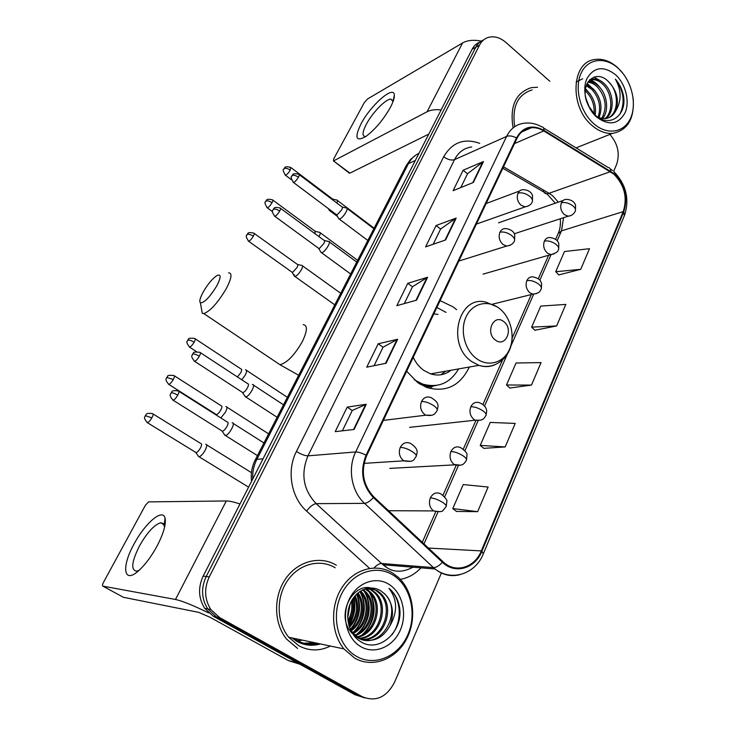 <?xml version="1.0" encoding="UTF-8"?>
<svg xmlns="http://www.w3.org/2000/svg" width="736" height="736" viewBox="0 0 736 736"><rect width="100%" height="100%" fill="white"/><g stroke="black" fill="none" stroke-linecap="round" stroke-linejoin="round"><path stroke-width="1.1" d="M456.596 309.69L453.385 307.041L440.11 300.61M406.658 371.229L417.956 382.821L426.972 387.541C446.053 392.684 460.156 385.848 469.31 367.034M294.06 638.37L297.427 640.578C304.042 644.193 311.006 645.168 318.329 643.503C311.006 645.168 304.042 644.193 297.427 640.578L294.06 638.37M303.802 643.236L314.824 642.758L303.802 643.236M479.89 42.062C476.514 43.396 473.901 45.825 472.052 49.358L203.173 576.113C197.92 587.503 198.426 598.239 204.672 608.322L213.33 616.262L354.872 694.683L364.798 697.903M483.653 39.891C480.258 41.225 477.636 43.663 475.787 47.214L206.2 576.5C200.928 587.963 201.434 598.764 207.718 608.902L216.421 616.888L358.552 695.695L216.421 616.888L207.718 608.902C201.434 598.764 200.928 587.963 206.2 576.5L475.787 47.214C477.636 43.663 480.258 41.225 483.653 39.891M537.547 87.262L531.355 87.63C515.66 92.782 509.57 106.205 513.084 127.926C509.57 106.205 515.66 92.782 531.355 87.63L537.547 87.262M336.361 565.239C320.224 555.358 297.896 560.924 285.642 578.735C273.258 596.427 273.636 623.364 286.654 639.17L297.574 648.434L286.654 639.17C273.636 623.364 273.258 596.427 285.642 578.735C297.896 560.924 320.224 555.358 336.361 565.239M613.842 174.128C624.487 185.086 627.624 197.579 623.226 211.609L481.316 550.914C474.996 567.06 456.66 573.344 444.323 562.948L373.824 496.92C362.94 485.015 360.557 471.252 366.675 455.621L516.966 138.405C520.186 131.992 524.989 128.432 531.383 127.724C535.56 127.402 539.681 128.469 543.766 130.925L613.842 174.128M614.063 173.595L543.922 130.318C532.137 124.191 522.974 126.748 516.451 137.972L366.059 455.216C359.784 471.242 362.222 485.355 373.391 497.554L442.364 562.249C454.912 574.623 475.143 568.643 481.878 551.273L623.696 211.996C628.185 197.625 624.984 184.828 614.063 173.595M315.698 642.942L304.235 643.356M456.495 511.428L477.655 511.658L488.124 487.03L463.22 484.564L452.778 508.585L456.651 511.548M483.8 448.353L505.181 446.927L515.191 423.412L490.213 422.436L480.231 445.409L483.948 448.472M558.872 274.896L580.722 269.321L589.49 248.704L564.484 251.528L555.708 271.722L559.001 275.025M534.916 330.252L556.646 325.938L565.8 304.419L540.776 306.084L531.622 327.143L535.054 330.381M509.91 388.019L531.484 385.084L541.052 362.6L516.037 363.004L506.488 384.992L510.057 388.148M549.829 81.273L505.807 42.366C500.038 37.472 494.187 35.825 488.262 37.426C484.481 38.64 481.574 41.188 479.559 45.052L209.263 576.904C203.973 588.423 204.488 599.288 210.8 609.482L219.54 617.522L362.268 696.716C375.82 702.181 386.584 697.36 394.542 682.272L441.388 573.031M613.732 171.148L616.556 164.57C620.126 153.787 617.9 143.732 609.868 134.403M354.099 429.474L335.202 431.646L347.208 407.118L366.27 404.266L354.099 429.474M445.611 239.954L425.601 246.891L436.062 225.529L456.173 218.086L445.611 239.954M473.377 182.445L453.109 190.698L463.11 170.246L483.478 161.543L473.377 182.445M386.069 363.271L366.749 367.181L378.194 343.776L397.67 339.25L386.069 363.271M416.539 300.168L396.851 305.67L407.781 283.314L427.598 277.26L416.539 300.168M407.781 283.314L412.482 286.801M404.312 303.582L412.519 286.727L427.598 277.26M378.194 343.776L383.06 347.226M374.063 365.7L383.097 347.162L397.67 339.25M463.11 170.246L467.498 173.797M460.791 187.57L467.544 173.714L483.478 161.543M436.062 225.529L440.597 229.052M433.191 244.269L440.634 228.97L456.173 218.086M347.208 407.118L352.25 410.504M342.36 430.827L352.277 410.449L366.27 404.266M531.484 385.084L506.488 384.992M556.646 325.938L531.622 327.143M580.722 269.321L555.708 271.722M505.181 446.927L480.231 445.409M477.655 511.658L452.778 508.585M348.662 624.524L351.504 615.738L348.662 624.524M352.875 603.851L352.664 599.003L352.875 603.851M361.082 123.795C370.696 105.184 394.045 84.686 394.34 95.119C394.533 97.888 393.199 102 390.338 107.447C383.336 119.756 375.24 129.389 366.068 136.344C355.893 142.131 354.228 137.954 361.082 123.795M393.042 101.559L390.871 99.121C385.876 98.799 372.37 112.709 366.372 124.191C362.351 131.983 361.974 136.096 365.231 136.519L365.939 136.436M481.261 41.087C473.607 39.624 467.378 40.25 462.576 42.964L367.402 99.047L364.274 102.654L333.693 158.912L333.454 160.88L349.931 173.116L428.812 134.081M441.14 109.912C435.39 109.278 430.707 109.894 427.092 111.752L333.886 160.742M349.931 173.116L349.158 172.997M593.777 123.694C607.283 135.709 624.524 132.655 630.743 117.843C637.155 103.196 631.433 80.344 618.369 68.457C605.415 56.359 587.871 58.254 581.118 73.158C574.163 87.878 580.18 111.9 593.777 123.694M623.024 73.517L617.78 67.74C610.245 61.014 602.471 58.282 594.467 59.552C571.292 62.22 569.36 107.097 592.048 125.479C598.644 131.137 605.415 133.786 612.37 133.409C627.55 130.53 634.496 118.938 633.208 98.615M585.433 89.387L587.852 91.411C593.98 98.1 596.427 105.975 595.176 115.037M585.286 90.933L586.5 92.028C592.167 98.127 594.697 105.432 594.062 113.96M586.62 84.686L593.326 88.918C601.008 97.759 602.885 107.41 598.957 117.852L605.323 118.616C609.942 118.036 613.465 115.368 615.903 110.612C619.289 100.225 616.897 90.657 608.718 81.908C619.05 91.485 619.096 113.234 608 118.018M586.261 85.689L591.956 89.544C599.27 97.851 601.312 107.106 598.092 117.309M588.276 81.54C592.057 81.567 595.59 83.186 598.865 86.397C607.071 94.3 609.491 110.639 602.499 118.643M587.843 82.202C591.312 82.524 594.522 84.134 597.476 87.032C606.013 97.253 607.402 107.76 601.643 118.533M589.398 80.123L592.664 79.037C596.813 78.614 600.742 80.215 604.468 83.849C613.824 92.69 615.149 112.038 605.737 118.56M589.361 80.16L591.256 79.69C595.406 79.267 599.343 80.868 603.06 84.484C612.122 93.095 613.778 111.67 604.955 118.652M585.764 97.943L589.766 108.367M615.572 74.759C603.621 65.633 594.099 66.875 587.006 78.467C581.716 89.755 586.307 108.072 596.694 117.134C608.911 125.985 618.369 124.522 625.085 112.755C630.053 101.504 625.637 83.867 615.572 74.759M608.718 81.908C595.948 67.868 579.434 83.361 586.997 102.497M588.184 105.386L595.323 115.166C609.206 128.294 626.778 115.708 623.594 96.37C622.38 89.718 619.629 83.959 615.36 79.102C621.497 90.178 621.681 100.676 615.903 110.612M532.128 89.893C517.666 94.493 511.86 106.766 514.703 126.702M615.36 79.102C623.834 90.85 625.342 102.571 619.887 114.282M593.952 77.059L600.613 80.85M589.481 80.031L595.222 83.545M586.896 84.033L589.904 86.213M576.076 82.046L582.682 78.752M589.895 79.608C593.934 81.208 597.448 84.042 600.429 88.108M587.153 83.462L595.249 91.062M585.534 88.725L590.152 94.033M203.449 291.557C200.091 297.694 199.079 301.447 200.394 302.827C204.286 302.846 209.677 297.298 216.586 286.194C221.131 277.417 221.297 273.838 217.092 275.466C212.667 278.355 208.122 283.719 203.449 291.557M228.611 272.826C232.484 273.001 231.592 278.475 225.934 289.248C217.617 303.02 210.248 311.135 203.835 313.6L202.271 313.334L201.544 309.258M495.411 340.05C505.485 348.1 513.995 328.753 503.663 321.558C493.7 313.343 484.914 332.773 495.411 340.05M413.246 357.319C415.785 362.793 419.29 367.144 423.77 370.374L430.615 373.87C438.113 376.142 444.903 374.937 451.002 370.272M414.248 379.748L422.593 384.063C438.049 388.323 450.055 383.272 458.602 368.929M446.007 312.377L436.871 307.455M419.741 384.008L420.734 384.376C425.794 386.106 430.818 386.492 435.804 385.535L428.177 386.943L436.089 385.498M440.91 374.762L445.685 371.211M437.984 314.401L433.798 313.941M450.248 370.401L449.53 371.349M432.63 386.372L429.566 388.36M329.185 209.236L329.562 210.717L330.768 210.422M336.867 203.035C337.704 201.066 337.668 200.045 336.766 199.98M332.893 200.036L332.442 198.941L291.07 167.698M319.001 236.624L319.13 236.385C320.454 233.744 320.565 232.355 319.479 232.226M315.072 233.735L315.1 231.224L272.9 200.155M294.225 274.602L294.621 276.432L295.384 276.34C297.408 275.319 299.405 273.111 301.374 269.707C302.772 266.91 302.892 265.438 301.742 265.3M291.806 272.035L292.698 272.32L297.013 267.527C298.025 265.503 298.126 264.436 297.298 264.344L254.251 233.459M241.813 379.813L245.217 375.084C246.873 371.744 247.029 369.987 245.686 369.822L245.465 369.858M237.443 376.952L240.681 372.821C241.877 370.401 241.997 369.141 241.04 369.021L195.233 338.836M220.855 417.965L225.474 412.142C227.222 408.59 227.387 406.732 225.989 406.557L225.869 406.576M215.795 414.221L216.476 414.607C217.847 414.129 219.31 412.537 220.864 409.842C222.134 407.284 222.272 405.941 221.26 405.812L174.469 375.894M198.104 455.796L199.088 456.771C200.956 456.21 202.989 454.029 205.178 450.22C207.028 446.458 207.212 444.48 205.749 444.296L205.73 444.296M195.472 452.244L196.116 452.64C197.46 452.226 198.922 450.653 200.505 447.902C201.848 445.179 201.995 443.753 200.937 443.624L153.116 414M338.44 218.141L338.946 219.015L339.931 218.868C343.51 217.534 349.379 207.506 346.362 207.902M336.214 214.507L337.254 214.765L341.697 209.806C342.636 207.929 342.709 206.936 341.909 206.844L299.285 174.68M320.684 251.786L321.227 252.696L322.12 252.586C325.708 251.399 331.743 240.93 328.587 241.371M318.403 248.152L319.387 248.455L323.858 243.506C324.852 241.5 324.926 240.451 324.079 240.359L280.582 208.38M244.711 395.848L245.879 396.87C249.486 396.456 256.294 383.87 252.577 384.523L252.384 384.551M242.144 392.233L242.926 392.647C244.389 392.113 245.907 390.476 247.48 387.734C248.722 385.176 248.823 383.842 247.784 383.723L200.44 352.71M224.37 434.442L225.464 435.5C229.062 435.326 236.1 422.114 232.236 422.823L232.162 422.832M221.729 430.827L222.456 431.25C223.891 430.799 225.418 429.162 227.019 426.356C228.344 423.642 228.454 422.216 227.36 422.087L178.958 391.377M134.053 544.024C144.983 523.259 162.638 508.079 165.002 517.997C166.281 523.876 163.668 533.168 157.164 545.864C151.588 556.131 145.572 564.282 139.113 570.299C123.538 584.899 121.072 567.152 134.053 544.024M164.56 527.289L163.42 523.618L160.65 522.762C154.192 524.786 147.117 532.524 139.435 545.992C131.597 561.844 130.677 570.234 136.666 571.154L139.168 570.253M239.982 503.994C233.956 501.961 229.402 500.949 226.32 500.968L148.525 501.888L145.314 505.411L103.583 582.176C102.433 584.448 102.184 585.764 102.838 586.132L123.4 597.282L198.858 612.38L210.248 617.384L288.383 660.588L297.381 662.832M208.702 612.941C193.366 605.452 182.298 600.962 175.499 599.472L102.838 586.132M297.703 640.734L302.008 640.053M300.012 664.286L288.383 660.588M356.564 656.411C374.826 666.963 398.765 656.3 407.891 634.625C417.275 613.106 410.338 585.562 392.84 574.954C375.489 564.024 351.109 572.985 341.081 595.047C330.768 616.943 338.155 646.19 356.564 656.411M354.669 658.131C372.655 668.463 396.115 659.336 406.594 638.94C417.266 618.672 413.494 591.146 398.24 577.282L392.601 573.013C376.492 562.966 354.32 568.781 342.286 587.098C330.124 605.286 330.768 632.868 343.905 648.904L354.669 658.131M335.184 567.769C319.994 558.495 299.028 563.804 287.574 580.575C276.009 597.227 276.46 622.49 288.733 637.247L298.816 645.766C309.157 651.204 319.682 651.296 330.39 646.052M349.14 626.226C352.691 618.746 354.338 610.862 354.09 602.572M365.737 588.68L370.686 592.314C384.091 604.762 375.958 634.193 357.678 637.21M365.12 588.874L369.426 592.158C382.61 604.403 374.964 633.254 357.107 636.824M368.037 588.165L372.186 590.06L375.746 592.931C390.043 606.216 379.877 637.919 360.024 638.544M367.494 588.257L370.916 589.913L374.477 592.774C388.553 605.857 378.902 636.99 359.426 638.241M389.942 625.821C394.505 613.52 392.84 602.931 384.956 594.053L381.193 591.128C370.797 583.942 355.994 589.84 350.29 603.511C344.448 617.099 349.232 634.717 360.447 641.534C378.939 653.899 403.429 631.258 399.62 607.734C398.378 600.438 395.398 594.467 390.66 589.821L388.967 588.331C397.431 599.426 397.753 611.929 389.942 625.821C382.14 639.336 371.781 643.374 358.883 637.946L353.317 633.466L350.253 629.271M369.086 588.027L377.301 590.668L380.88 593.556C396.124 607.715 383.658 641.645 362.452 639.538M381.193 591.128L384.781 594.035C403.696 611.487 380.356 651.783 357.604 637.707L352.802 634.027M352.047 633.227C333.16 613.796 356.546 576.601 376.013 590.52L379.592 593.4C394.588 607.338 382.729 640.716 361.836 639.317M352.176 599.803C354.071 607.568 352.756 615.112 348.22 622.435M351.357 601.266C352.59 607.862 351.468 614.367 347.962 620.77M355.175 595.663C359.895 607.053 358.018 617.633 349.526 627.403M354.448 596.519C358.45 607.108 356.693 617.044 349.168 626.336M357.963 592.922C366.252 603.704 362.802 622.923 351.247 630.835M357.273 593.52C364.716 604.173 361.542 622.03 350.75 630.099M360.64 590.971L360.778 591.109C372.333 601.901 367.926 626.502 353.28 633.429M359.978 591.404C370.834 602.223 366.675 625.582 352.765 632.831M363.234 589.6L365.691 591.707C378.203 603.327 371.956 630.412 355.433 635.527M362.6 589.895L364.458 591.551C376.731 602.968 370.944 629.455 354.881 635.039M356.417 636.98L355.267 637.192M388.728 584.191C375.332 575.837 356.656 582.866 349.039 599.766C341.219 616.538 346.849 638.82 360.888 646.705C374.817 654.838 393.226 646.806 400.31 630.136C407.597 613.585 402.233 592.305 388.728 584.191M388.967 588.331L390.595 589.812C401.368 600.548 402.316 621.166 391.929 634.828M366.565 588.46L367.623 589.775M368.883 591.624C377.209 604.431 373.98 624.772 361.845 635.048M364.072 591.174C372.204 603.842 369.04 623.815 357.098 634.027M359.794 591.523C367.098 603.98 363.989 622.739 352.71 632.767M356.592 594.164C361.146 606.694 359.076 618.461 350.373 629.473M353.326 598.018C355.46 607.154 353.915 616.041 348.708 624.68M349.591 605.323L347.686 616.455M367.034 588.349L369.812 592.204M370.355 593.161C376.979 607.706 374.817 621.276 363.878 633.862M363.961 590.143L364.9 591.606M365.534 592.738C371.974 607.034 369.849 620.393 359.14 632.813M360.787 592.324C367.052 606.381 364.946 619.528 354.476 631.773M356.988 593.786C361.845 606.648 359.729 618.691 350.649 629.933M353.74 597.439C356.178 607.053 354.559 616.372 348.892 625.379M350.143 603.879L347.723 618.01M472.052 49.358L479.559 45.052M213.33 616.262L219.54 617.522M203.173 576.113L209.263 576.904M418.986 153.318C414.46 155.406 410.936 158.866 408.406 163.696L415.352 160.448M405.987 166.106L408.406 163.696L256.864 459.338L263.037 458.832M251.546 481.344C250.645 473.754 251.868 466.633 255.208 459.982L256.864 459.338C253.782 465.446 252.402 472.015 252.715 479.053M623.226 211.609L561.494 230.856L563.546 217.709M558.293 202.161L552.708 195.813L549.461 193.54L503.507 166.814M420.974 567.852C415.095 574.126 408.222 577.962 400.356 579.37M543.564 127.99L608.01 167.431C609.721 167.578 610.595 168.792 610.613 171.056M366.059 455.216C361.744 452.99 358.285 451.904 355.663 451.959L506.607 136.418C509.395 135.415 512.67 135.93 516.451 137.972M373.391 497.554C370.088 501.179 367.144 503.111 364.541 503.36C351.449 491.565 347.466 468.39 355.663 451.959L307.97 455.842C300.555 473.947 303.278 489.882 316.158 503.645L381.561 563.5L386.124 566.959M471.721 146.97C464.158 147.973 458.436 152.186 454.554 159.62L506.607 136.418C510.582 128.561 516.47 124.163 524.29 123.206C530.187 122.461 535.964 123.657 541.613 126.804C543.223 126.859 543.996 128.036 543.922 130.318M442.364 562.249C439.19 565.8 436.218 567.594 433.458 567.612L364.541 503.36L316.158 503.645C313.186 504.105 309.985 506.58 306.553 511.069C291.033 497.462 286.47 470.562 296.387 451.527L443.698 156.777C452.152 142.352 464.149 137.871 479.706 143.354M459.991 574.66C451.085 576.96 442.768 575.074 435.022 568.983L433.458 567.612L381.561 563.5C379.344 563.509 376.823 564.99 373.998 567.962M481.878 551.273L483.34 553.785C475.566 573.896 451.628 581.974 435.022 568.983L383.042 564.779L385.848 566.95C393.567 572.544 402.62 572.626 413.016 567.208M483.451 553.5L624.349 215.731L623.696 211.996M369.592 568.376L306.553 511.069M362.268 696.716L358.552 695.695M443.698 156.777C447.69 159.657 451.306 160.604 454.554 159.62L307.97 455.842C304.916 455.777 301.052 454.333 296.387 451.527M481.316 550.914L428.334 548.053M423.964 543.959L438.03 511.943M444.682 496.809L458.326 465.732M464.94 450.671L478.069 420.79M484.564 406.005L507.27 354.32M510.867 346.122L533.646 294.262M539.847 280.149L551.052 254.638M557.161 240.718L561.494 230.856L558.063 233.8M610.475 171.654L547.124 193.954L502.826 168.24M543.766 130.925L514.501 143.603M543.205 189.897C543.646 192.473 544.962 193.826 547.124 193.954L555.266 203.21M415.969 300.325L426.981 277.536M445.032 240.157L455.538 218.408M472.797 182.684L482.825 161.911M385.508 363.382L397.063 339.48M353.556 429.539L365.682 404.432M427.092 111.752L462.576 42.964M277.021 362.738L279.947 364.697C287.04 362.903 294.483 355.23 302.275 341.697C307.4 330.998 307.703 325.303 303.204 324.613M476.578 358.634C488.354 367.365 503.746 362.784 509.514 349.324C515.458 335.984 510.683 316.977 499.21 308.329C487.83 299.488 472.236 303.269 466.072 316.848C459.724 330.298 464.71 350.106 476.578 358.634M497.38 306.967L486.128 302.229C458.583 294.271 445.869 344.503 471.767 361.597L478.888 365.341C484.555 367.209 489.983 366.97 495.162 364.642M425.316 386.897L428.177 386.943M514.298 233.754L568.155 216.209C571.246 215.933 573.602 214.314 575.212 211.342C576.003 209.732 575.258 207.92 572.976 205.905C568.992 202.989 565.138 201.958 561.393 202.814C559.921 207.258 560.906 211.186 564.356 214.608L568.155 216.209L570.989 215.492M575.46 210.744L575.543 205.243C575.497 204.415 573.546 199.649 566.389 199.373C564.144 199.392 562.479 200.542 561.393 202.814M285.071 174.956L285.485 175.269C280.959 168.001 284.712 169.694 283.903 168.829L284.289 168.489C285.816 167.937 287.794 168.489 290.223 170.145L290.656 167.385C283.332 165.582 285.154 168.526 283.903 168.829L283.811 168.995M291.465 179.75L285.485 175.269C286.884 174.726 288.466 173.015 290.223 170.145M483.083 274.142L550.795 254.61C555.533 253.414 558.09 251.776 558.44 249.697C559.194 248.161 558.403 246.404 556.066 244.407C552.009 241.491 548.108 240.405 544.373 241.132C542.855 245.695 543.858 249.688 547.382 253.11L550.795 254.61L554.042 253.938M558.679 249.127L558.826 243.782C558.67 242.963 557.483 238.492 549.967 237.526C547.464 237.406 545.597 238.611 544.373 241.132M266.883 207.524L267.315 207.846C262.642 200.551 266.469 202.225 265.659 201.333L266.036 201.011C267.545 200.523 269.532 201.103 272.007 202.759C273.028 200.845 273.176 199.87 272.467 199.833C265.015 198.085 266.901 201.066 265.659 201.333L265.576 201.489M272.458 211.609L267.315 207.846C268.695 207.313 270.259 205.62 272.007 202.759M492.504 304.189L532.836 294.17C540.905 292.974 539.847 290.61 541.162 289.23C541.88 287.785 541.043 286.074 538.642 284.096C534.502 281.189 530.564 280.039 526.838 280.628C525.265 285.32 526.277 289.377 529.883 292.781L532.836 294.17L536.553 293.572M541.374 288.696L541.613 283.553L540.647 281.281C539.828 279.386 537.308 277.923 533.103 276.883C530.306 276.57 528.218 277.822 526.838 280.628M248.207 240.966L248.667 241.288C243.846 233.974 247.738 235.621 246.928 234.692L247.296 234.398C248.786 233.974 250.792 234.582 253.313 236.238C254.38 234.204 254.546 233.174 253.791 233.137C246.293 231.435 248.161 234.425 246.928 234.692L246.845 234.839M292.339 272.412L248.667 241.288C250.028 240.764 251.583 239.08 253.313 236.238M409.63 427.349L475.235 420.201C483.81 420.983 484.086 418.076 485.972 415.454C486.56 414.313 485.567 412.786 482.982 410.872C478.556 408.011 474.499 406.64 470.81 406.76C469.071 411.884 470.148 416.125 474.012 419.492L475.235 420.201L480.553 420.21M486.137 415.049L486.68 411.12C486.689 410.292 486.266 405.462 479.559 402.785C475.778 401.543 472.862 402.868 470.81 406.76M189.106 346.812L189.63 347.162C187.018 343.666 186.208 341.734 187.202 341.348L187.974 340.069C189.4 339.848 191.443 340.566 194.12 342.203C195.39 339.774 195.592 338.542 194.718 338.486C190.357 337.934 188.25 338.192 188.416 339.259L187.588 340.391M196.466 351.633L189.63 347.162C190.937 346.656 192.436 345.009 194.12 342.203M389.813 468.39L454.719 464.848C463.376 466.412 464.25 463.376 466.366 460.285C466.909 459.255 465.86 457.801 463.211 455.915C458.684 453.072 454.581 451.619 450.91 451.564C449.116 456.844 450.202 461.159 454.167 464.508L460.589 465.207M466.514 459.926L466.974 455.069C467.526 453.404 465.41 450.92 460.616 447.608C456.486 445.915 453.256 447.23 450.91 451.564M168.314 384.082L168.848 384.422C163.558 378.332 167.293 378.525 166.787 377.439L173.282 379.5C174.634 376.924 174.846 375.608 173.935 375.553C169.492 375.056 167.357 375.351 167.541 376.427L166.732 377.531M216.412 414.616L168.848 384.422C170.136 383.934 171.617 382.288 173.282 379.5M388.534 510.71L433.522 510.922C439.484 512.026 442.713 511.796 443.192 510.232L446.117 506.607C446.605 505.696 445.492 504.316 442.768 502.467C438.141 499.634 434.001 498.097 430.348 497.858C428.508 503.212 429.566 507.564 433.522 510.922L439.926 511.704M446.246 506.285L446.798 501.75C447.516 500.36 445.593 497.766 441.039 493.976C436.586 491.758 433.026 493.046 430.348 497.858M146.924 422.4L147.485 422.749C142.048 416.613 145.838 416.769 145.332 415.638L151.855 417.855C153.281 415.113 153.52 413.715 152.564 413.66C144.431 412.39 146.565 415.463 145.332 415.638L145.286 415.73M196.116 452.64L147.485 422.749C148.746 422.262 150.208 420.633 151.855 417.855M293.057 182.151L293.526 182.5C288.816 175.058 292.68 176.741 291.861 175.849L292.275 175.481C293.876 174.929 295.927 175.508 298.43 177.22C299.432 175.324 299.561 174.368 298.834 174.331C291.3 172.482 293.149 175.508 291.861 175.849L291.76 176.024M476.358 224.103L525.108 206.88C528.972 206.043 531.328 204.433 532.165 202.069C533.011 200.376 532.192 198.444 529.708 196.282C525.578 193.283 521.677 192.243 518.006 193.154C516.442 197.68 517.445 201.71 521.042 205.234L525.108 206.88L528.163 206.062M532.422 201.471L532.505 195.555C532.294 194.488 530.454 189.971 523.158 189.658C520.858 189.713 519.138 190.882 518.006 193.154M336.748 214.903L293.526 182.5C294.989 181.93 296.626 180.173 298.43 177.22M274.335 215.97L274.822 216.329C272.412 212.796 271.694 210.864 272.66 210.542L273.479 209.254C275.052 208.766 277.122 209.374 279.68 211.085C280.729 209.079 280.876 208.058 280.103 208.021C272.44 206.236 274.344 209.3 273.065 209.594L272.982 209.76M458.85 261.059L506.607 246.063C513.25 245.171 514.455 240.939 514.335 241.187C515.136 239.586 514.271 237.71 511.722 235.557C507.509 232.567 503.571 231.463 499.91 232.245C498.281 236.9 499.312 240.985 502.992 244.499L506.607 246.063L510.149 245.29M514.574 240.626L514.758 234.94C514.492 233.928 513.369 229.604 505.733 228.574C503.139 228.473 501.198 229.687 499.91 232.245M318.955 248.566L274.822 216.329C276.276 215.777 277.895 214.029 279.68 211.085M194.074 360.971L194.663 361.348C189.299 355.148 193.071 355.322 192.565 354.218L192.915 353.998C194.405 353.814 196.53 354.559 199.29 356.252C200.624 353.685 200.818 352.378 199.861 352.332C195.362 351.78 193.191 352.056 193.356 353.16L192.501 354.338M383.364 420.394L425.831 415.187C434.157 416.374 434.893 413.696 437.12 410.559C437.736 409.391 436.632 407.772 433.808 405.72C429.198 402.767 425.104 401.368 421.516 401.516C419.658 406.769 420.753 411.12 424.81 414.58L425.831 415.187L431.866 415.242M437.294 410.173C437.524 407.045 440.846 403.346 430.983 397.569C426.926 396.124 423.77 397.44 421.516 401.516M242.816 392.665L194.663 361.348C196.034 360.833 197.579 359.131 199.29 356.252M172.564 399.86L173.162 400.246C167.652 394.027 171.479 394.156 170.982 392.987L171.313 392.803C172.776 392.702 174.92 393.493 177.744 395.177C179.152 392.444 179.354 391.046 178.36 391C170.145 389.602 172.215 392.803 170.982 392.987L170.918 393.098M364.062 463.367L403.852 460.828C415.224 462.87 413.88 458.5 416.199 456.458C416.76 455.409 415.592 453.873 412.694 451.849C407.974 448.923 403.834 447.433 400.274 447.396C398.351 452.806 399.464 457.231 403.622 460.681L410.559 461.325M416.346 456.108C416.466 452.99 420.09 450.23 410.826 443.532C406.401 441.536 402.877 442.824 400.274 447.396M222.428 431.259L173.162 400.246C174.515 399.731 176.042 398.047 177.744 395.177M175.499 599.472L226.32 500.968M297.776 663.053L289.036 660.873M291.98 637.937L297.013 641.461C304.446 645.49 312.23 646.309 320.353 643.926M297.896 640.835L302.432 640.145M305.302 643.614L317.888 643.411M204.672 608.322L210.8 609.482M255.208 459.982L406.336 165.425L410.449 159.556L415.886 155.057M612.545 170.504L610.126 168.719M614.054 171.801C626.161 184.607 629.676 199.06 624.579 215.179M531.383 127.724L521.557 132.075M560.289 218.767C560.749 224.222 560.114 228.988 558.385 233.064L555.643 239.283M422.262 542.368L435.758 511.713M443.026 495.181L456.118 465.446M463.312 449.089L475.907 420.468M482.954 404.45L502.513 360.014M512.118 338.183L531.328 294.538M538.301 278.696L548.624 255.236M393.024 101.329L394.34 95.119M390.871 99.121L392.95 100.814M349.49 173.245L333.454 160.88M576.067 147.881L612.37 133.409M591.256 79.69L592.664 79.037M200.394 302.827L202.271 313.334M298.678 375.268L279.947 364.697L203.835 313.6M430.615 373.87L478.888 365.341C495.236 370.521 511.575 356.877 512.1 338.56M420.734 384.376L422.593 384.063M337.484 216.485L329.82 210.744M332.847 199.125L336.472 200.026M498.52 222.806L563.114 200.505M374.118 228.215L337.428 200.477M328.339 208.601L329.562 210.717M315.514 231.408L319.176 232.272M357.632 260.351L320.178 232.742M334.797 304.86L294.888 276.46M297.74 264.528L301.429 265.356M340.731 293.296L302.478 265.825M292.146 272.394L294.621 276.432M287.353 397.33L246.523 370.374M268.622 433.854L226.854 407.109M216.2 414.607L216.678 415.316M248.584 487.149L199.088 456.771M251.445 472.641L206.632 444.848M195.896 452.64L198.775 456.762M373.879 228.694L347.098 208.463M342.35 207.046L346.03 207.957M367.834 240.47L339.232 219.052M336.545 214.884L338.946 219.015M486.11 203.532L519.598 190.992M356.739 262.099L329.369 241.942M324.548 240.562L328.247 241.426M350.649 273.967L321.522 252.724M318.752 248.547L321.227 252.696M283.516 404.818L253.506 385.13M277.122 417.275L245.723 396.897M242.586 392.656L245.392 396.879M263.939 442.971L233.192 423.439M257.444 455.63L225.428 435.51M222.189 431.25L225.087 435.5M164.266 525.237L165.002 517.997M160.65 522.762L164.11 524.768M352.323 633.282L353.317 633.466M364.458 591.551L365.691 591.707M369.426 592.158L370.686 592.314M374.477 592.774L375.746 592.931M379.592 593.4L380.88 593.556M288.733 637.247L343.905 648.904"/></g></svg>
